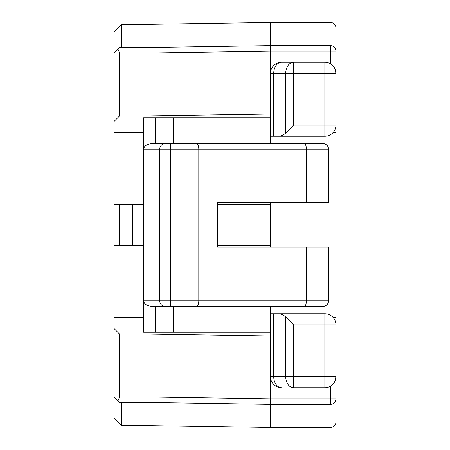 <?xml version="1.0" encoding="UTF-8"?>
<svg xmlns="http://www.w3.org/2000/svg" width="450" height="450" viewBox="0 0 450 450"><rect width="100%" height="100%" fill="white"/><g stroke="black" fill="none" stroke-linecap="round" stroke-linejoin="round"><path stroke-width="0.67" d="M330.412 386.252L330.412 398.835L270.495 398.835L270.495 427.5L330.412 427.5A5.546 5.546 0 0 0 335.959 421.954L335.959 376.644A11.098 11.098 -90 0 1 324.861 387.743L293.58 387.743A11.098 7.847 -90 0 1 285.739 376.644L273.741 376.644A11.098 7.847 -90 0 0 281.588 387.743A11.098 11.098 -90 0 1 270.495 376.644A11.098 11.098 90 0 0 281.588 387.743M330.412 404.381A5.546 5.546 90 0 0 335.959 398.835L330.412 398.835L330.412 404.381L270.495 404.381L151.026 402.536L151.026 396.984L119.587 396.984L119.587 334.108L151.026 334.108L151.026 396.984L270.495 398.835L270.495 376.644L273.741 376.644L273.741 313.768L270.495 313.768L270.495 376.644L270.495 313.768M119.587 396.984L117.962 400.911L114.041 396.984L114.041 418.252L121.438 425.649L151.026 425.649L270.495 427.5M121.438 402.536L121.438 425.649M151.026 425.649L151.026 402.536L119.587 402.536L117.962 400.911M114.041 396.984L114.041 245.34L119.587 245.34L119.587 204.66L114.041 204.66L114.041 132.536L143.629 132.536M335.959 97.397L335.959 132.536L333.135 132.536M335.959 398.835L335.959 376.644L334.957 381.257L333.422 383.709L331.757 385.341M217.603 204.66L270.495 204.66L270.495 202.809M285.739 132.981L293.58 125.139L293.58 73.356L285.739 73.356A11.098 7.847 90 0 1 293.58 62.258L281.588 62.258A11.098 7.847 90 0 0 273.741 73.356L285.739 73.356L285.739 132.981C283.551 135.101 280.935 136.181 277.892 136.232L324.861 136.232A11.098 11.098 4.4 0 0 335.959 125.139L324.861 125.139L324.861 136.232L270.495 136.232L270.495 73.356A11.098 11.098 -90 0 1 281.588 62.258L324.861 62.258A11.098 11.098 -90 0 1 335.959 73.356L334.957 68.743L333.422 66.291L331.757 64.659M273.741 313.768L277.892 313.768C280.935 313.819 283.551 314.899 285.739 317.019L293.58 324.861L324.861 324.861L324.861 376.644L335.959 376.644L335.959 324.861A11.098 11.098 90 0 0 324.861 313.768L324.861 324.861L335.959 324.861L335.959 376.644M151.026 117.742L151.026 47.464L119.587 47.464L114.041 53.016L114.041 132.536M335.959 51.165L330.412 51.165L330.412 45.619A5.546 5.546 -90 0 1 335.959 51.165L335.959 73.356L324.861 73.356L324.861 62.258A11.098 11.098 90 0 1 330.412 63.748L330.412 51.165L270.495 51.165L151.026 53.016L119.587 53.016L119.587 115.892L114.041 121.438M330.412 45.619L270.495 45.619L270.495 22.5L330.412 22.5A5.546 5.546 0 0 1 335.959 28.046L335.959 73.356M335.959 132.536L335.959 324.861M270.495 136.232L270.495 45.619L151.026 47.464L151.026 24.351L121.438 24.351L114.041 31.747L114.041 53.016M119.587 53.016L117.962 49.089M119.587 245.34L132.536 245.34L132.536 204.66L119.587 204.66M296.752 306.371L323.016 306.371A5.546 5.546 140.4 0 0 328.562 300.819A5.546 5.546 0 0 1 323.016 306.371L304.183 306.371A5.546 2.228 -90 0 0 306.411 300.819L306.411 247.191L217.603 247.191L217.603 202.809L328.562 202.809L328.562 149.181A5.546 5.546 39.6 0 0 323.016 143.629L196.577 143.629A5.546 2.228 90 0 1 198.804 149.181L170.353 149.181L170.353 143.629L165.043 143.629A5.546 5.31 90 0 0 159.739 149.181L170.353 149.181L170.353 306.371L152.303 306.371C147.043 306.034 144.152 304.183 143.629 300.819L143.629 117.742L155.464 117.742L155.464 143.629L196.577 143.629L170.353 143.629M270.495 204.66L270.495 247.191M281.588 62.258A11.098 11.098 -90 0 0 270.495 73.356L270.495 114.041L151.026 115.892L119.587 115.892M270.495 339.66L270.495 358.149L270.495 335.959L151.026 334.108L151.026 332.257M121.438 47.464L121.438 24.351M270.495 22.5L151.026 24.351M335.959 317.464L333.135 317.464M143.629 317.464L114.041 317.464M119.587 334.108L114.041 328.562M165.043 306.371A5.546 5.31 90 0 1 159.739 300.819L143.629 300.819L143.629 332.257L270.495 332.257L270.495 335.959M277.892 313.768L324.861 313.768L277.892 313.768M270.495 332.257L270.495 306.371L183.971 306.371L304.183 306.371M323.016 306.371A5.546 5.546 140.4 0 0 328.562 300.819L183.971 300.819L183.971 306.371L152.303 306.371M307.851 306.371L293.653 306.371M173.222 332.257L173.222 306.371M155.464 332.257L155.464 306.371M328.562 300.819L328.562 247.191L306.411 247.191M173.222 143.629L173.222 117.742L270.495 117.742L270.495 143.629M183.971 143.629L183.971 300.819L159.739 300.819L159.739 149.181L143.629 149.181C144.152 145.817 147.043 143.966 152.303 143.629L165.043 143.629M152.303 143.629L155.464 143.629M173.222 117.742L155.464 117.742M296.752 143.629L293.653 143.629M132.536 245.34L143.629 245.34M132.536 204.66L138.082 204.66L138.082 245.34M217.603 245.34L270.495 245.34M114.041 245.34L114.041 204.66M143.629 204.66L138.082 204.66M270.495 117.742L270.495 114.041M293.58 387.743L293.58 324.861M324.861 387.743L324.861 376.644L285.739 376.644L285.739 317.019M335.959 60.413L335.959 53.016M126.984 245.34L126.984 204.66M196.577 306.371A5.546 2.228 90 0 0 198.804 300.819L198.804 149.181L306.411 149.181L306.411 202.809M323.016 143.629A5.546 5.546 39.6 0 1 328.562 149.181L306.411 149.181A5.546 2.228 -90 0 0 304.183 143.629M293.58 125.139L324.861 125.139L324.861 73.356L293.58 73.356L293.58 62.258M273.741 136.232L273.741 73.356L270.495 73.356"/></g></svg>
